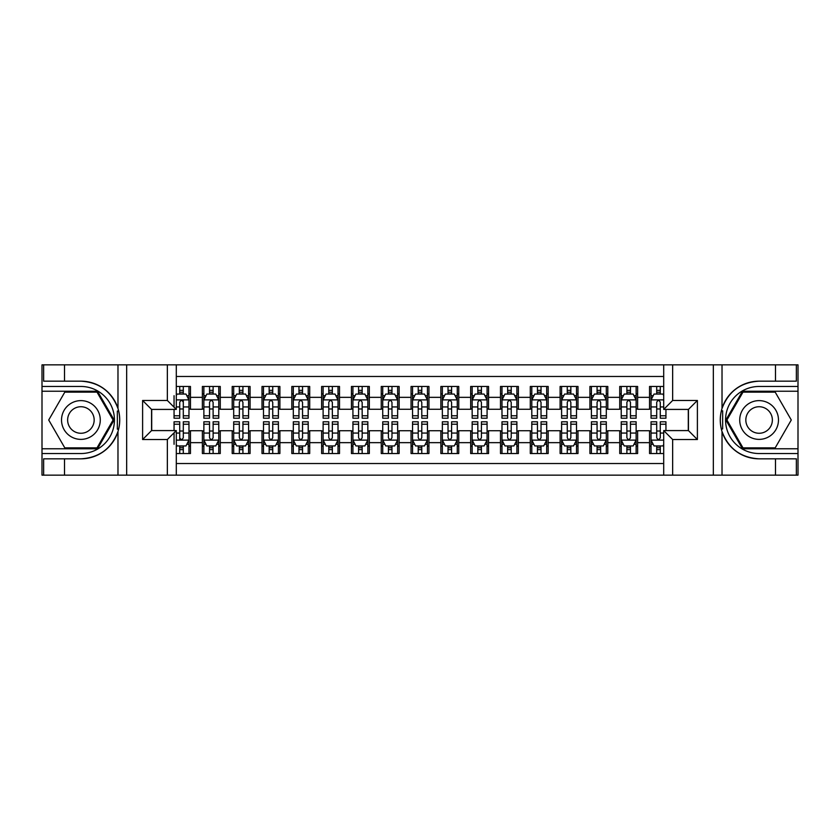 <?xml version="1.0" encoding="UTF-8"?>
<svg xmlns="http://www.w3.org/2000/svg" width="840" height="840" viewBox="0 0 840 840"><rect width="100%" height="100%" fill="white"/><g stroke="black" fill="none" stroke-linecap="round" stroke-linejoin="round"><path stroke-width="1.26" d="M176.295 475.146L663.705 475.146L663.705 430.584L688.443 430.584L688.443 409.416L663.705 409.416L663.705 364.854L176.295 364.854L176.295 409.416L151.557 409.416L151.557 430.584L176.295 430.584L176.295 475.146L64.512 475.146L64.512 458.829L80.903 458.829A38.829 38.829 0 0 0 117.978 431.529C120.257 423.854 120.257 416.168 117.978 408.471A38.829 38.829 0 0 0 80.903 381.171L64.512 381.171L64.512 364.854L42 364.854L42 448.77L97.514 448.77L114.124 420L97.514 391.23L42 391.23M663.705 386.463L649.541 386.463L649.541 397.341L637.623 397.341L637.623 409.269L649.541 409.269L649.541 397.341M637.623 397.341L637.623 386.463L619.731 386.463L619.731 397.341L607.803 397.341L607.803 409.269L619.731 409.269L619.731 397.341M607.803 397.341L607.803 386.463L589.922 386.463L589.922 397.341L577.994 397.341L577.994 409.269L589.922 409.269L589.922 397.341M577.994 397.341L577.994 386.463L560.112 386.463L560.112 397.341L548.184 397.341L548.184 409.269L560.112 409.269L560.112 397.341M548.184 397.341L548.184 386.463L530.303 386.463L530.303 397.341L518.375 397.341L518.375 409.269L530.303 409.269L530.303 397.341M518.375 397.341L518.375 386.463L500.493 386.463L500.493 397.341L488.565 397.341L488.565 409.269L500.493 409.269L500.493 397.341M488.565 397.341L488.565 386.463L470.673 386.463L470.673 397.341L458.756 397.341L458.756 409.269L470.673 409.269L470.673 397.341M458.756 397.341L458.756 386.463L440.864 386.463L440.864 397.341L428.946 397.341L428.946 409.269L440.864 409.269L440.864 397.341M428.946 397.341L428.946 386.463L411.054 386.463L411.054 397.341L399.137 397.341L399.137 409.269L411.054 409.269L411.054 397.341M399.137 397.341L399.137 386.463L381.245 386.463L381.245 397.341L369.327 397.341L369.327 409.269L381.245 409.269L381.245 397.341M369.327 397.341L369.327 386.463L351.435 386.463L351.435 397.341L339.507 397.341L339.507 409.269L351.435 409.269L351.435 397.341M339.507 397.341L339.507 386.463L321.625 386.463L321.625 397.341L309.697 397.341L309.697 409.269L321.625 409.269L321.625 397.341M309.697 397.341L309.697 386.463L291.816 386.463L291.816 397.341L279.888 397.341L279.888 409.269L291.816 409.269L291.816 397.341M279.888 397.341L279.888 386.463L262.007 386.463L262.007 397.341L250.078 397.341L250.078 409.269L262.007 409.269L262.007 397.341M250.078 397.341L250.078 386.463L232.197 386.463L232.197 397.341L220.269 397.341L220.269 409.269L232.197 409.269L232.197 397.341M220.269 397.341L220.269 386.463L202.377 386.463L202.377 409.269L190.459 409.269L190.459 386.463L176.295 386.463M176.295 453.537L190.459 453.537L190.459 430.731L202.377 430.731L202.377 453.537L220.269 453.537L220.269 430.731L232.197 430.731L232.197 442.659L220.269 442.659M232.197 442.659L232.197 453.537L250.078 453.537L250.078 430.731L262.007 430.731L262.007 442.659L250.078 442.659M262.007 442.659L262.007 453.537L279.888 453.537L279.888 430.731L291.816 430.731L291.816 442.659L279.888 442.659M291.816 442.659L291.816 453.537L309.697 453.537L309.697 430.731L321.625 430.731L321.625 442.659L309.697 442.659M321.625 442.659L321.625 453.537L339.507 453.537L339.507 430.731L351.435 430.731L351.435 442.659L339.507 442.659M351.435 442.659L351.435 453.537L369.327 453.537L369.327 430.731L381.245 430.731L381.245 442.659L369.327 442.659M381.245 442.659L381.245 453.537L399.137 453.537L399.137 430.731L411.054 430.731L411.054 442.659L399.137 442.659M411.054 442.659L411.054 453.537L428.946 453.537L428.946 430.731L440.864 430.731L440.864 442.659L428.946 442.659M440.864 442.659L440.864 453.537L458.756 453.537L458.756 430.731L470.673 430.731L470.673 442.659L458.756 442.659M470.673 442.659L470.673 453.537L488.565 453.537L488.565 430.731L500.493 430.731L500.493 442.659L488.565 442.659M500.493 442.659L500.493 453.537L518.375 453.537L518.375 430.731L530.303 430.731L530.303 442.659L518.375 442.659M530.303 442.659L530.303 453.537L548.184 453.537L548.184 430.731L560.112 430.731L560.112 442.659L548.184 442.659M560.112 442.659L560.112 453.537L577.994 453.537L577.994 430.731L589.922 430.731L589.922 442.659L577.994 442.659M589.922 442.659L589.922 453.537L607.803 453.537L607.803 430.731L619.731 430.731L619.731 442.659L607.803 442.659M619.731 442.659L619.731 453.537L637.623 453.537L637.623 430.731L649.541 430.731L649.541 442.659L637.623 442.659M663.705 376.478L176.295 376.478M176.295 463.522L663.705 463.522M649.541 442.659L649.541 453.537L663.705 453.537M151.704 409.416L151.704 430.584M688.296 430.584L688.296 409.416M179.728 393.918L183.298 393.918M188.969 393.918L190.459 393.918M179.728 408.975L183.298 408.975M188.969 408.975L190.459 408.975M179.728 431.025L183.298 431.025M188.969 431.025L190.459 431.025M179.728 446.082L183.298 446.082M188.969 446.082L190.459 446.082M202.377 408.975L203.868 408.975M209.538 408.975L213.119 408.975M218.778 408.975L220.269 408.975M202.377 393.918L203.868 393.918M209.538 393.918L213.119 393.918M218.778 393.918L220.269 393.918M202.377 431.025L203.868 431.025M209.538 431.025L213.119 431.025M218.778 431.025L220.269 431.025M202.377 446.082L203.868 446.082M209.538 446.082L213.119 446.082M218.778 446.082L220.269 446.082M232.197 431.025L233.688 431.025M239.347 431.025L242.928 431.025M248.588 431.025L250.078 431.025M232.197 446.082L233.688 446.082M239.347 446.082L242.928 446.082M248.588 446.082L250.078 446.082M232.197 393.918L233.688 393.918M239.347 393.918L242.928 393.918M248.588 393.918L250.078 393.918M232.197 408.975L233.688 408.975M239.347 408.975L242.928 408.975M248.588 408.975L250.078 408.975M262.007 431.025L263.498 431.025M269.157 431.025L272.738 431.025M278.397 431.025L279.888 431.025M262.007 446.082L263.498 446.082M269.157 446.082L272.738 446.082M278.397 446.082L279.888 446.082M262.007 393.918L263.498 393.918M269.157 393.918L272.738 393.918M278.397 393.918L279.888 393.918M262.007 408.975L263.498 408.975M269.157 408.975L272.738 408.975M278.397 408.975L279.888 408.975M291.816 431.025L293.307 431.025M298.967 431.025L302.547 431.025M308.207 431.025L309.697 431.025M291.816 446.082L293.307 446.082M298.967 446.082L302.547 446.082M308.207 446.082L309.697 446.082M291.816 393.918L293.307 393.918M298.967 393.918L302.547 393.918M308.207 393.918L309.697 393.918M291.816 408.975L293.307 408.975M298.967 408.975L302.547 408.975M308.207 408.975L309.697 408.975M321.625 431.025L323.117 431.025M328.776 431.025L332.356 431.025M338.016 431.025L339.507 431.025M321.625 446.082L323.117 446.082M328.776 446.082L332.356 446.082M338.016 446.082L339.507 446.082M321.625 393.918L323.117 393.918M328.776 393.918L332.356 393.918M338.016 393.918L339.507 393.918M321.625 408.975L323.117 408.975M328.776 408.975L332.356 408.975M338.016 408.975L339.507 408.975M351.435 431.025L352.926 431.025M358.586 431.025L362.166 431.025M367.836 431.025L369.327 431.025M351.435 446.082L352.926 446.082M358.586 446.082L362.166 446.082M367.836 446.082L369.327 446.082M351.435 393.918L352.926 393.918M358.586 393.918L362.166 393.918M367.836 393.918L369.327 393.918M351.435 408.975L352.926 408.975M358.586 408.975L362.166 408.975M367.836 408.975L369.327 408.975M381.245 431.025L382.736 431.025M388.406 431.025L391.976 431.025M397.645 431.025L399.137 431.025M381.245 446.082L382.736 446.082M388.406 446.082L391.976 446.082M397.645 446.082L399.137 446.082M381.245 393.918L382.736 393.918M388.406 393.918L391.976 393.918M397.645 393.918L399.137 393.918M381.245 408.975L382.736 408.975M388.406 408.975L391.976 408.975M397.645 408.975L399.137 408.975M411.054 431.025L412.545 431.025M418.215 431.025L421.785 431.025M427.455 431.025L428.946 431.025M411.054 446.082L412.545 446.082M418.215 446.082L421.785 446.082M427.455 446.082L428.946 446.082M411.054 393.918L412.545 393.918M418.215 393.918L421.785 393.918M427.455 393.918L428.946 393.918M411.054 408.975L412.545 408.975M418.215 408.975L421.785 408.975M427.455 408.975L428.946 408.975M440.864 431.025L442.355 431.025M448.024 431.025L451.594 431.025M457.265 431.025L458.756 431.025M440.864 446.082L442.355 446.082M448.024 446.082L451.594 446.082M457.265 446.082L458.756 446.082M440.864 393.918L442.355 393.918M448.024 393.918L451.594 393.918M457.265 393.918L458.756 393.918M440.864 408.975L442.355 408.975M448.024 408.975L451.594 408.975M457.265 408.975L458.756 408.975M470.673 431.025L472.164 431.025M477.834 431.025L481.415 431.025M487.074 431.025L488.565 431.025M470.673 446.082L472.164 446.082M477.834 446.082L481.415 446.082M487.074 446.082L488.565 446.082M470.673 393.918L472.164 393.918M477.834 393.918L481.415 393.918M487.074 393.918L488.565 393.918M470.673 408.975L472.164 408.975M477.834 408.975L481.415 408.975M487.074 408.975L488.565 408.975M500.493 431.025L501.984 431.025M507.644 431.025L511.224 431.025M516.884 431.025L518.375 431.025M500.493 446.082L501.984 446.082M507.644 446.082L511.224 446.082M516.884 446.082L518.375 446.082M500.493 393.918L501.984 393.918M507.644 393.918L511.224 393.918M516.884 393.918L518.375 393.918M500.493 408.975L501.984 408.975M507.644 408.975L511.224 408.975M516.884 408.975L518.375 408.975M530.303 431.025L531.793 431.025M537.453 431.025L541.034 431.025M546.693 431.025L548.184 431.025M530.303 446.082L531.793 446.082M537.453 446.082L541.034 446.082M546.693 446.082L548.184 446.082M530.303 393.918L531.793 393.918M537.453 393.918L541.034 393.918M546.693 393.918L548.184 393.918M530.303 408.975L531.793 408.975M537.453 408.975L541.034 408.975M546.693 408.975L548.184 408.975M560.112 431.025L561.603 431.025M567.263 431.025L570.843 431.025M576.502 431.025L577.994 431.025M560.112 446.082L561.603 446.082M567.263 446.082L570.843 446.082M576.502 446.082L577.994 446.082M560.112 393.918L561.603 393.918M567.263 393.918L570.843 393.918M576.502 393.918L577.994 393.918M560.112 408.975L561.603 408.975M567.263 408.975L570.843 408.975M576.502 408.975L577.994 408.975M589.922 431.025L591.413 431.025M597.072 431.025L600.653 431.025M606.312 431.025L607.803 431.025M589.922 446.082L591.413 446.082M597.072 446.082L600.653 446.082M606.312 446.082L607.803 446.082M589.922 393.918L591.413 393.918M597.072 393.918L600.653 393.918M606.312 393.918L607.803 393.918M589.922 408.975L591.413 408.975M597.072 408.975L600.653 408.975M606.312 408.975L607.803 408.975M619.731 431.025L621.222 431.025M626.881 431.025L630.462 431.025M636.132 431.025L637.623 431.025M619.731 446.082L621.222 446.082M626.881 446.082L630.462 446.082M636.132 446.082L637.623 446.082M619.731 393.918L621.222 393.918M626.881 393.918L630.462 393.918M636.132 393.918L637.623 393.918M619.731 408.975L621.222 408.975M626.881 408.975L630.462 408.975M636.132 408.975L637.623 408.975M649.541 431.025L651.032 431.025M656.702 431.025L660.272 431.025M649.541 446.082L651.032 446.082M656.702 446.082L660.272 446.082M649.541 393.918L651.032 393.918M656.702 393.918L660.272 393.918M649.541 408.975L651.032 408.975M656.702 408.975L660.272 408.975M183.298 386.463L183.298 394.065L183.298 390.338L179.728 390.338M174.059 412.325L174.059 414.341M174.059 406.938L174.059 395.703M174.059 415.779L174.059 418.215L179.728 418.215L179.728 415.779L174.059 415.779L174.059 409.416M176.295 395.556L177.041 394.065L185.987 394.065L188.969 400.029L188.969 418.215L183.298 418.215L183.298 399.882M188.969 395.766L188.969 390.338M179.728 412.325L179.728 402.266C180.915 399.966 182.112 399.966 183.298 402.266L183.298 406.938L188.969 406.938L188.969 386.463M179.728 394.065L179.728 386.463M183.298 412.325L183.298 414.341M176.295 406.938L179.728 406.938L179.728 415.779M179.728 453.537L179.728 445.935L179.728 449.663L183.298 449.663M176.295 444.444L177.041 445.935L185.987 445.935L188.969 439.971L188.969 433.062L188.969 453.537M188.969 427.675L188.969 425.659M188.969 444.234L188.969 449.663M188.969 424.221L188.969 421.785L183.298 421.785L183.298 424.221L188.969 424.221L188.969 433.062L183.298 433.062L183.298 427.675M174.059 430.584L174.059 421.785L179.728 421.785L179.728 440.118M174.059 433.062L174.059 444.297M183.298 445.935L183.298 453.537M179.728 427.675L179.728 425.659M176.295 433.062L179.728 433.062L179.728 437.735C180.915 440.034 182.112 440.034 183.298 437.735L183.298 424.221M90.594 403.221A19.372 19.372 0 0 0 64.124 410.308A19.372 19.372 0 0 0 71.211 436.779A19.372 19.372 0 0 0 97.681 429.692A19.372 19.372 0 0 0 90.594 403.221M87.539 408.513A13.262 13.262 0 0 0 69.416 413.364A13.262 13.262 0 0 0 74.267 431.487A13.262 13.262 0 0 0 92.389 426.636A13.262 13.262 0 0 0 87.539 408.513M96.999 447.878L64.806 447.878L48.72 420L64.806 392.123L96.999 392.123L113.085 420L96.999 447.878M768.789 403.221A19.372 19.372 0 0 0 742.319 410.308A19.372 19.372 0 0 0 749.406 436.779A19.372 19.372 0 0 0 775.876 429.692A19.372 19.372 0 0 0 768.789 403.221M765.734 408.513A13.262 13.262 0 0 0 747.611 413.364A13.262 13.262 0 0 0 752.462 431.487A13.262 13.262 0 0 0 770.585 426.636A13.262 13.262 0 0 0 765.734 408.513M775.194 447.878L743.001 447.878L726.915 420L743.001 392.123L775.194 392.123L791.28 420L775.194 447.878M117.348 428.946L118.681 428.946A38.829 38.829 0 0 0 118.692 411.065L117.348 411.065L117.348 429.177L118.629 429.177M64.512 364.854L117.978 364.854L117.978 408.471C111.51 391.377 99.152 382.274 80.903 381.171M80.903 458.829C99.152 457.727 111.51 448.623 117.978 431.529L117.978 475.146M167.349 475.146L167.349 439.53L142.611 439.53L142.611 400.47L167.349 400.47L167.349 364.854L126.662 364.854L126.662 475.146M64.512 475.146L42 475.146L42 448.77M42 453.537L80.903 453.537A33.537 33.537 0 0 0 114.439 420A33.537 33.537 0 0 0 80.903 386.463L42 386.463M117.978 364.854L126.662 364.854M167.349 364.854L176.295 364.854M64.512 458.829L43.638 458.829L43.638 475.146M64.512 381.171L43.638 381.171L43.638 364.854M167.349 439.53L176.295 430.584M142.611 439.53L151.557 430.584M142.611 400.47L151.557 409.416M167.349 400.47L176.295 409.416M117.348 411.065L118.639 410.834M119.585 423.329L119.711 418.635M119.322 414.393L119.123 413.133M722.652 411.054L721.319 411.054A38.829 38.829 0 0 0 721.308 428.935L722.652 428.935L722.652 410.823L721.371 410.823A38.829 38.829 0 0 1 759.098 381.171C740.849 382.274 728.49 391.377 722.022 408.471C719.744 416.147 719.744 423.832 722.022 431.529C728.49 448.623 740.849 457.727 759.098 458.829L775.488 458.829L775.488 475.146L798 475.146L798 391.23L742.486 391.23L725.875 420L742.486 448.77L798 448.77M722.652 428.935L721.361 429.167A38.829 38.829 0 0 0 759.098 458.829M663.705 364.854L775.488 364.854L775.488 381.171L759.098 381.171M672.651 364.854L672.651 400.47L697.389 400.47L697.389 439.53L672.651 439.53L672.651 475.146L713.339 475.146L713.339 364.854M722.022 431.529L722.022 475.146L775.488 475.146M775.488 364.854L798 364.854L798 391.23M798 386.463L759.098 386.463A33.537 33.537 0 0 0 725.561 420A33.537 33.537 0 0 0 759.098 453.537L798 453.537M722.022 475.146L713.339 475.146M672.651 475.146L663.705 475.146M775.488 381.171L796.362 381.171L796.362 364.854M775.488 458.829L796.362 458.829L796.362 475.146M672.651 400.47L663.705 409.416M697.389 400.47L688.443 409.416M697.389 439.53L688.443 430.584M672.651 439.53L663.705 430.584M720.416 416.671L720.29 421.365M720.678 425.607L720.877 426.867M213.119 390.338L209.538 390.338M218.778 415.779L213.119 415.779L213.119 418.215L218.778 418.215L218.778 400.029L215.796 394.065L206.85 394.065L203.868 400.029L203.868 418.215L209.538 418.215L209.538 415.779L203.868 415.779M203.868 400.029L203.868 386.463M218.778 400.029L218.778 386.463M209.538 394.065L209.538 386.463M213.119 386.463L213.119 394.065M213.119 415.779L213.119 402.266C211.922 399.966 210.735 399.966 209.538 402.266L209.538 415.779M242.928 390.338L239.347 390.338M248.588 415.779L242.928 415.779L242.928 418.215L248.588 418.215L248.588 400.029L245.606 394.065L236.66 394.065L233.688 400.029L233.688 418.215L239.347 418.215L239.347 415.779L233.688 415.779M233.688 400.029L233.688 386.463M248.588 400.029L248.588 386.463M239.347 394.065L239.347 386.463M242.928 386.463L242.928 394.065M242.928 415.779L242.928 402.266C241.731 399.966 240.545 399.966 239.347 402.266L239.347 415.779M272.738 390.338L269.157 390.338M278.397 415.779L272.738 415.779L272.738 418.215L278.397 418.215L278.397 400.029L275.415 394.065L266.48 394.065L263.498 400.029L263.498 418.215L269.157 418.215L269.157 415.779L263.498 415.779M263.498 400.029L263.498 386.463M278.397 400.029L278.397 386.463M269.157 394.065L269.157 386.463M272.738 386.463L272.738 394.065M272.738 415.779L272.738 402.266C271.541 399.966 270.354 399.966 269.157 402.266L269.157 415.779M302.547 390.338L298.967 390.338M308.207 415.779L302.547 415.779L302.547 418.215L308.207 418.215L308.207 400.029L305.225 394.065L296.289 394.065L293.307 400.029L293.307 418.215L298.967 418.215L298.967 415.779L293.307 415.779M293.307 400.029L293.307 386.463M308.207 400.029L308.207 386.463M298.967 394.065L298.967 386.463M302.547 386.463L302.547 394.065M302.547 415.779L302.547 402.266C301.35 399.966 300.163 399.966 298.967 402.266L298.967 415.779M209.538 449.663L213.119 449.663M203.868 424.221L209.538 424.221L209.538 421.785L203.868 421.785L203.868 439.971L206.85 445.935L215.796 445.935L218.778 439.971L218.778 421.785L213.119 421.785L213.119 424.221L218.778 424.221M218.778 439.971L218.778 453.537M203.868 439.971L203.868 453.537M213.119 445.935L213.119 453.537M209.538 453.537L209.538 445.935M209.538 424.221L209.538 437.735C210.725 440.034 211.922 440.034 213.119 437.735L213.119 424.221M239.347 449.663L242.928 449.663M233.688 424.221L239.347 424.221L239.347 421.785L233.688 421.785L233.688 439.971L236.66 445.935L245.606 445.935L248.588 439.971L248.588 421.785L242.928 421.785L242.928 424.221L248.588 424.221M248.588 439.971L248.588 453.537M233.688 439.971L233.688 453.537M242.928 445.935L242.928 453.537M239.347 453.537L239.347 445.935M239.347 424.221L239.347 437.735C240.534 440.034 241.731 440.034 242.928 437.735L242.928 424.221M269.157 449.663L272.738 449.663M263.498 424.221L269.157 424.221L269.157 421.785L263.498 421.785L263.498 439.971L266.48 445.935L275.415 445.935L278.397 439.971L278.397 421.785L272.738 421.785L272.738 424.221L278.397 424.221M278.397 439.971L278.397 453.537M263.498 439.971L263.498 453.537M272.738 445.935L272.738 453.537M269.157 453.537L269.157 445.935M269.157 424.221L269.157 437.735C270.344 440.034 271.541 440.034 272.738 437.735L272.738 424.221M298.967 449.663L302.547 449.663M293.307 424.221L298.967 424.221L298.967 421.785L293.307 421.785L293.307 439.971L296.289 445.935L305.225 445.935L308.207 439.971L308.207 421.785L302.547 421.785L302.547 424.221L308.207 424.221M308.207 439.971L308.207 453.537M293.307 439.971L293.307 453.537M302.547 445.935L302.547 453.537M298.967 453.537L298.967 445.935M298.967 424.221L298.967 437.735C300.163 440.034 301.35 440.034 302.547 437.735L302.547 424.221M332.356 390.338L328.776 390.338M338.016 415.779L332.356 415.779L332.356 418.215L338.016 418.215L338.016 400.029L335.044 394.065L326.099 394.065L323.117 400.029L323.117 418.215L328.776 418.215L328.776 415.779L323.117 415.779M323.117 400.029L323.117 386.463M338.016 400.029L338.016 386.463M328.776 394.065L328.776 386.463M332.356 386.463L332.356 394.065M332.356 415.779L332.356 402.266C331.17 399.966 329.973 399.966 328.776 402.266L328.776 415.779M328.776 449.663L332.356 449.663M323.117 424.221L328.776 424.221L328.776 421.785L323.117 421.785L323.117 439.971L326.099 445.935L335.044 445.935L338.016 439.971L338.016 421.785L332.356 421.785L332.356 424.221L338.016 424.221M338.016 439.971L338.016 453.537M323.117 439.971L323.117 453.537M332.356 445.935L332.356 453.537M328.776 453.537L328.776 445.935M328.776 424.221L328.776 437.735C329.973 440.034 331.159 440.034 332.356 437.735L332.356 424.221M362.166 390.338L358.586 390.338M367.836 415.779L362.166 415.779L362.166 418.215L367.836 418.215L367.836 400.029L364.854 394.065L355.908 394.065L352.926 400.029L352.926 418.215L358.586 418.215L358.586 415.779L352.926 415.779M352.926 400.029L352.926 386.463M367.836 400.029L367.836 386.463M358.586 394.065L358.586 386.463M362.166 386.463L362.166 394.065M362.166 415.779L362.166 402.266C360.98 399.966 359.782 399.966 358.586 402.266L358.586 415.779M358.586 449.663L362.166 449.663M352.926 424.221L358.586 424.221L358.586 421.785L352.926 421.785L352.926 439.971L355.908 445.935L364.854 445.935L367.836 439.971L367.836 421.785L362.166 421.785L362.166 424.221L367.836 424.221M367.836 439.971L367.836 453.537M352.926 439.971L352.926 453.537M362.166 445.935L362.166 453.537M358.586 453.537L358.586 445.935M358.586 424.221L358.586 437.735C359.782 440.034 360.969 440.034 362.166 437.735L362.166 424.221M391.976 390.338L388.406 390.338M397.645 415.779L391.976 415.779L391.976 418.215L397.645 418.215L397.645 400.029L394.663 394.065L385.718 394.065L382.736 400.029L382.736 418.215L388.406 418.215L388.406 415.779L382.736 415.779M382.736 400.029L382.736 386.463M397.645 400.029L397.645 386.463M388.406 394.065L388.406 386.463M391.976 386.463L391.976 394.065M391.976 415.779L391.976 402.266C390.789 399.966 389.592 399.966 388.406 402.266L388.406 415.779M388.406 449.663L391.976 449.663M382.736 424.221L388.406 424.221L388.406 421.785L382.736 421.785L382.736 439.971L385.718 445.935L394.663 445.935L397.645 439.971L397.645 421.785L391.976 421.785L391.976 424.221L397.645 424.221M397.645 439.971L397.645 453.537M382.736 439.971L382.736 453.537M391.976 445.935L391.976 453.537M388.406 453.537L388.406 445.935M388.406 424.221L388.406 437.735C389.592 440.034 390.789 440.034 391.976 437.735L391.976 424.221M421.785 390.338L418.215 390.338M427.455 415.779L421.785 415.779L421.785 418.215L427.455 418.215L427.455 400.029L424.473 394.065L415.527 394.065L412.545 400.029L412.545 418.215L418.215 418.215L418.215 415.779L412.545 415.779M412.545 400.029L412.545 386.463M427.455 400.029L427.455 386.463M418.215 394.065L418.215 386.463M421.785 386.463L421.785 394.065M421.785 415.779L421.785 402.266C420.599 399.966 419.401 399.966 418.215 402.266L418.215 415.779M418.215 449.663L421.785 449.663M412.545 424.221L418.215 424.221L418.215 421.785L412.545 421.785L412.545 439.971L415.527 445.935L424.473 445.935L427.455 439.971L427.455 421.785L421.785 421.785L421.785 424.221L427.455 424.221M427.455 439.971L427.455 453.537M412.545 439.971L412.545 453.537M421.785 445.935L421.785 453.537M418.215 453.537L418.215 445.935M418.215 424.221L418.215 437.735C419.401 440.034 420.599 440.034 421.785 437.735L421.785 424.221M451.594 390.338L448.024 390.338M457.265 415.779L451.594 415.779L451.594 418.215L457.265 418.215L457.265 400.029L454.282 394.065L445.337 394.065L442.355 400.029L442.355 418.215L448.024 418.215L448.024 415.779L442.355 415.779M442.355 400.029L442.355 386.463M457.265 400.029L457.265 386.463M448.024 394.065L448.024 386.463M451.594 386.463L451.594 394.065M451.594 415.779L451.594 402.266C450.408 399.966 449.211 399.966 448.024 402.266L448.024 415.779M448.024 449.663L451.594 449.663M442.355 424.221L448.024 424.221L448.024 421.785L442.355 421.785L442.355 439.971L445.337 445.935L454.282 445.935L457.265 439.971L457.265 421.785L451.594 421.785L451.594 424.221L457.265 424.221M457.265 439.971L457.265 453.537M442.355 439.971L442.355 453.537M451.594 445.935L451.594 453.537M448.024 453.537L448.024 445.935M448.024 424.221L448.024 437.735C449.211 440.034 450.408 440.034 451.594 437.735L451.594 424.221M481.415 390.338L477.834 390.338M487.074 415.779L481.415 415.779L481.415 418.215L487.074 418.215L487.074 400.029L484.092 394.065L475.146 394.065L472.164 400.029L472.164 418.215L477.834 418.215L477.834 415.779L472.164 415.779M472.164 400.029L472.164 386.463M487.074 400.029L487.074 386.463M477.834 394.065L477.834 386.463M481.415 386.463L481.415 394.065M481.415 415.779L481.415 402.266C480.218 399.966 479.031 399.966 477.834 402.266L477.834 415.779M477.834 449.663L481.415 449.663M472.164 424.221L477.834 424.221L477.834 421.785L472.164 421.785L472.164 439.971L475.146 445.935L484.092 445.935L487.074 439.971L487.074 421.785L481.415 421.785L481.415 424.221L487.074 424.221M487.074 439.971L487.074 453.537M472.164 439.971L472.164 453.537M481.415 445.935L481.415 453.537M477.834 453.537L477.834 445.935M477.834 424.221L477.834 437.735C479.021 440.034 480.218 440.034 481.415 437.735L481.415 424.221M511.224 390.338L507.644 390.338M516.884 415.779L511.224 415.779L511.224 418.215L516.884 418.215L516.884 400.029L513.902 394.065L504.956 394.065L501.984 400.029L501.984 418.215L507.644 418.215L507.644 415.779L501.984 415.779M501.984 400.029L501.984 386.463M516.884 400.029L516.884 386.463M507.644 394.065L507.644 386.463M511.224 386.463L511.224 394.065M511.224 415.779L511.224 402.266C510.027 399.966 508.841 399.966 507.644 402.266L507.644 415.779M507.644 449.663L511.224 449.663M501.984 424.221L507.644 424.221L507.644 421.785L501.984 421.785L501.984 439.971L504.956 445.935L513.902 445.935L516.884 439.971L516.884 421.785L511.224 421.785L511.224 424.221L516.884 424.221M516.884 439.971L516.884 453.537M501.984 439.971L501.984 453.537M511.224 445.935L511.224 453.537M507.644 453.537L507.644 445.935M507.644 424.221L507.644 437.735C508.83 440.034 510.027 440.034 511.224 437.735L511.224 424.221M541.034 390.338L537.453 390.338M546.693 415.779L541.034 415.779L541.034 418.215L546.693 418.215L546.693 400.029L543.711 394.065L534.776 394.065L531.793 400.029L531.793 418.215L537.453 418.215L537.453 415.779L531.793 415.779M531.793 400.029L531.793 386.463M546.693 400.029L546.693 386.463M537.453 394.065L537.453 386.463M541.034 386.463L541.034 394.065M541.034 415.779L541.034 402.266C539.837 399.966 538.65 399.966 537.453 402.266L537.453 415.779M537.453 449.663L541.034 449.663M531.793 424.221L537.453 424.221L537.453 421.785L531.793 421.785L531.793 439.971L534.776 445.935L543.711 445.935L546.693 439.971L546.693 421.785L541.034 421.785L541.034 424.221L546.693 424.221M546.693 439.971L546.693 453.537M531.793 439.971L531.793 453.537M541.034 445.935L541.034 453.537M537.453 453.537L537.453 445.935M537.453 424.221L537.453 437.735C538.65 440.034 539.837 440.034 541.034 437.735L541.034 424.221M570.843 390.338L567.263 390.338M576.502 415.779L570.843 415.779L570.843 418.215L576.502 418.215L576.502 400.029L573.521 394.065L564.585 394.065L561.603 400.029L561.603 418.215L567.263 418.215L567.263 415.779L561.603 415.779M561.603 400.029L561.603 386.463M576.502 400.029L576.502 386.463M567.263 394.065L567.263 386.463M570.843 386.463L570.843 394.065M570.843 415.779L570.843 402.266C569.657 399.966 568.46 399.966 567.263 402.266L567.263 415.779M567.263 449.663L570.843 449.663M561.603 424.221L567.263 424.221L567.263 421.785L561.603 421.785L561.603 439.971L564.585 445.935L573.521 445.935L576.502 439.971L576.502 421.785L570.843 421.785L570.843 424.221L576.502 424.221M576.502 439.971L576.502 453.537M561.603 439.971L561.603 453.537M570.843 445.935L570.843 453.537M567.263 453.537L567.263 445.935M567.263 424.221L567.263 437.735C568.46 440.034 569.646 440.034 570.843 437.735L570.843 424.221M600.653 390.338L597.072 390.338M606.312 415.779L600.653 415.779L600.653 418.215L606.312 418.215L606.312 400.029L603.341 394.065L594.395 394.065L591.413 400.029L591.413 418.215L597.072 418.215L597.072 415.779L591.413 415.779M591.413 400.029L591.413 386.463M606.312 400.029L606.312 386.463M597.072 394.065L597.072 386.463M600.653 386.463L600.653 394.065M600.653 415.779L600.653 402.266C599.466 399.966 598.269 399.966 597.072 402.266L597.072 415.779M597.072 449.663L600.653 449.663M591.413 424.221L597.072 424.221L597.072 421.785L591.413 421.785L591.413 439.971L594.395 445.935L603.341 445.935L606.312 439.971L606.312 421.785L600.653 421.785L600.653 424.221L606.312 424.221M606.312 439.971L606.312 453.537M591.413 439.971L591.413 453.537M600.653 445.935L600.653 453.537M597.072 453.537L597.072 445.935M597.072 424.221L597.072 437.735C598.269 440.034 599.456 440.034 600.653 437.735L600.653 424.221M630.462 390.338L626.881 390.338M636.132 415.779L630.462 415.779L630.462 418.215L636.132 418.215L636.132 400.029L633.15 394.065L624.204 394.065L621.222 400.029L621.222 418.215L626.881 418.215L626.881 415.779L621.222 415.779M621.222 400.029L621.222 386.463M636.132 400.029L636.132 386.463M626.881 394.065L626.881 386.463M630.462 386.463L630.462 394.065M630.462 415.779L630.462 402.266C629.275 399.966 628.078 399.966 626.881 402.266L626.881 415.779M626.881 449.663L630.462 449.663M621.222 424.221L626.881 424.221L626.881 421.785L621.222 421.785L621.222 439.971L624.204 445.935L633.15 445.935L636.132 439.971L636.132 421.785L630.462 421.785L630.462 424.221L636.132 424.221M636.132 439.971L636.132 453.537M621.222 439.971L621.222 453.537M630.462 445.935L630.462 453.537M626.881 453.537L626.881 445.935M626.881 424.221L626.881 437.735C628.078 440.034 629.265 440.034 630.462 437.735L630.462 424.221M660.272 390.338L656.702 390.338M663.705 395.556L662.96 394.065L654.014 394.065L651.032 400.029L651.032 418.215L656.702 418.215L656.702 415.779L651.032 415.779M651.032 400.029L651.032 386.463M665.942 409.416L665.942 418.215L660.272 418.215L660.272 402.266C659.085 399.966 657.888 399.966 656.702 402.266L656.702 415.779M656.702 394.065L656.702 386.463M660.272 386.463L660.272 394.065M656.702 449.663L660.272 449.663M665.942 424.221L665.942 421.785L660.272 421.785L660.272 424.221L665.942 424.221L665.942 430.584M653.195 444.297L651.032 444.297L651.032 421.785L656.702 421.785L656.702 437.735C657.888 440.034 659.085 440.034 660.272 437.735L660.272 424.221M651.032 444.297L651.032 453.537M651.032 439.971L654.014 445.935L662.96 445.935L663.705 444.444M660.272 445.935L660.272 453.537M656.702 453.537L656.702 445.935M202.377 442.659L190.459 442.659M202.377 397.341L190.459 397.341M188.895 399.882L176.295 399.882M186.805 395.703L188.969 395.703M188.969 415.779L183.298 415.779M183.298 392.238L179.728 392.238M176.295 440.118L188.895 440.118M188.969 444.297L186.805 444.297M174.059 424.221L179.728 424.221M179.728 447.762L183.298 447.762M722.022 364.854L722.022 408.471M218.704 399.882L203.952 399.882M203.868 395.703L206.031 395.703M216.615 395.703L218.778 395.703M209.538 406.938L203.868 406.938M218.778 406.938L213.119 406.938M213.119 392.238L209.538 392.238M248.514 399.882L233.762 399.882M233.688 395.703L235.841 395.703M246.424 395.703L248.588 395.703M239.347 406.938L233.688 406.938M248.588 406.938L242.928 406.938M242.928 392.238L239.347 392.238M278.324 399.882L263.571 399.882M263.498 395.703L265.65 395.703M276.234 395.703L278.397 395.703M269.157 406.938L263.498 406.938M278.397 406.938L272.738 406.938M272.738 392.238L269.157 392.238M308.133 399.882L293.381 399.882M293.307 395.703L295.47 395.703M306.054 395.703L308.207 395.703M298.967 406.938L293.307 406.938M308.207 406.938L302.547 406.938M302.547 392.238L298.967 392.238M203.952 440.118L218.704 440.118M218.778 444.297L216.615 444.297M206.031 444.297L203.868 444.297M213.119 433.062L218.778 433.062M203.868 433.062L209.538 433.062M209.538 447.762L213.119 447.762M233.762 440.118L248.514 440.118M248.588 444.297L246.424 444.297M235.841 444.297L233.688 444.297M242.928 433.062L248.588 433.062M233.688 433.062L239.347 433.062M239.347 447.762L242.928 447.762M263.571 440.118L278.324 440.118M278.397 444.297L276.234 444.297M265.65 444.297L263.498 444.297M272.738 433.062L278.397 433.062M263.498 433.062L269.157 433.062M269.157 447.762L272.738 447.762M293.381 440.118L308.133 440.118M308.207 444.297L306.054 444.297M295.47 444.297L293.307 444.297M302.547 433.062L308.207 433.062M293.307 433.062L298.967 433.062M298.967 447.762L302.547 447.762M337.943 399.882L323.19 399.882M323.117 395.703L325.28 395.703M335.864 395.703L338.016 395.703M328.776 406.938L323.117 406.938M338.016 406.938L332.356 406.938M332.356 392.238L328.776 392.238M323.19 440.118L337.943 440.118M338.016 444.297L335.864 444.297M325.28 444.297L323.117 444.297M332.356 433.062L338.016 433.062M323.117 433.062L328.776 433.062M328.776 447.762L332.356 447.762M367.752 399.882L353 399.882M352.926 395.703L355.089 395.703M365.673 395.703L367.836 395.703M358.586 406.938L352.926 406.938M367.836 406.938L362.166 406.938M362.166 392.238L358.586 392.238M353 440.118L367.752 440.118M367.836 444.297L365.673 444.297M355.089 444.297L352.926 444.297M362.166 433.062L367.836 433.062M352.926 433.062L358.586 433.062M358.586 447.762L362.166 447.762M397.572 399.882L382.809 399.882M382.736 395.703L384.899 395.703M395.483 395.703L397.645 395.703M388.406 406.938L382.736 406.938M397.645 406.938L391.976 406.938M391.976 392.238L388.406 392.238M382.809 440.118L397.572 440.118M397.645 444.297L395.483 444.297M384.899 444.297L382.736 444.297M391.976 433.062L397.645 433.062M382.736 433.062L388.406 433.062M388.406 447.762L391.976 447.762M427.382 399.882L412.619 399.882M412.545 395.703L414.708 395.703M425.292 395.703L427.455 395.703M418.215 406.938L412.545 406.938M427.455 406.938L421.785 406.938M421.785 392.238L418.215 392.238M412.619 440.118L427.382 440.118M427.455 444.297L425.292 444.297M414.708 444.297L412.545 444.297M421.785 433.062L427.455 433.062M412.545 433.062L418.215 433.062M418.215 447.762L421.785 447.762M457.191 399.882L442.428 399.882M442.355 395.703L444.518 395.703M455.102 395.703L457.265 395.703M448.024 406.938L442.355 406.938M457.265 406.938L451.594 406.938M451.594 392.238L448.024 392.238M442.428 440.118L457.191 440.118M457.265 444.297L455.102 444.297M444.518 444.297L442.355 444.297M451.594 433.062L457.265 433.062M442.355 433.062L448.024 433.062M448.024 447.762L451.594 447.762M487.001 399.882L472.248 399.882M472.164 395.703L474.327 395.703M484.911 395.703L487.074 395.703M477.834 406.938L472.164 406.938M487.074 406.938L481.415 406.938M481.415 392.238L477.834 392.238M472.248 440.118L487.001 440.118M487.074 444.297L484.911 444.297M474.327 444.297L472.164 444.297M481.415 433.062L487.074 433.062M472.164 433.062L477.834 433.062M477.834 447.762L481.415 447.762M516.81 399.882L502.058 399.882M501.984 395.703L504.137 395.703M514.721 395.703L516.884 395.703M507.644 406.938L501.984 406.938M516.884 406.938L511.224 406.938M511.224 392.238L507.644 392.238M502.058 440.118L516.81 440.118M516.884 444.297L514.721 444.297M504.137 444.297L501.984 444.297M511.224 433.062L516.884 433.062M501.984 433.062L507.644 433.062M507.644 447.762L511.224 447.762M546.62 399.882L531.867 399.882M531.793 395.703L533.946 395.703M544.53 395.703L546.693 395.703M537.453 406.938L531.793 406.938M546.693 406.938L541.034 406.938M541.034 392.238L537.453 392.238M531.867 440.118L546.62 440.118M546.693 444.297L544.53 444.297M533.946 444.297L531.793 444.297M541.034 433.062L546.693 433.062M531.793 433.062L537.453 433.062M537.453 447.762L541.034 447.762M576.429 399.882L561.676 399.882M561.603 395.703L563.766 395.703M574.35 395.703L576.502 395.703M567.263 406.938L561.603 406.938M576.502 406.938L570.843 406.938M570.843 392.238L567.263 392.238M561.676 440.118L576.429 440.118M576.502 444.297L574.35 444.297M563.766 444.297L561.603 444.297M570.843 433.062L576.502 433.062M561.603 433.062L567.263 433.062M567.263 447.762L570.843 447.762M606.239 399.882L591.486 399.882M591.413 395.703L593.575 395.703M604.159 395.703L606.312 395.703M597.072 406.938L591.413 406.938M606.312 406.938L600.653 406.938M600.653 392.238L597.072 392.238M591.486 440.118L606.239 440.118M606.312 444.297L604.159 444.297M593.575 444.297L591.413 444.297M600.653 433.062L606.312 433.062M591.413 433.062L597.072 433.062M597.072 447.762L600.653 447.762M636.048 399.882L621.296 399.882M621.222 395.703L623.385 395.703M633.969 395.703L636.132 395.703M626.881 406.938L621.222 406.938M636.132 406.938L630.462 406.938M630.462 392.238L626.881 392.238M621.296 440.118L636.048 440.118M636.132 444.297L633.969 444.297M623.385 444.297L621.222 444.297M630.462 433.062L636.132 433.062M621.222 433.062L626.881 433.062M626.881 447.762L630.462 447.762M663.705 399.882L651.105 399.882M651.032 395.703L653.195 395.703M665.942 415.779L660.272 415.779M656.702 406.938L651.032 406.938M663.705 406.938L660.272 406.938M660.272 392.238L656.702 392.238M651.105 440.118L663.705 440.118M651.032 424.221L656.702 424.221M660.272 433.062L663.705 433.062M651.032 433.062L656.702 433.062M656.702 447.762L660.272 447.762"/></g></svg>
